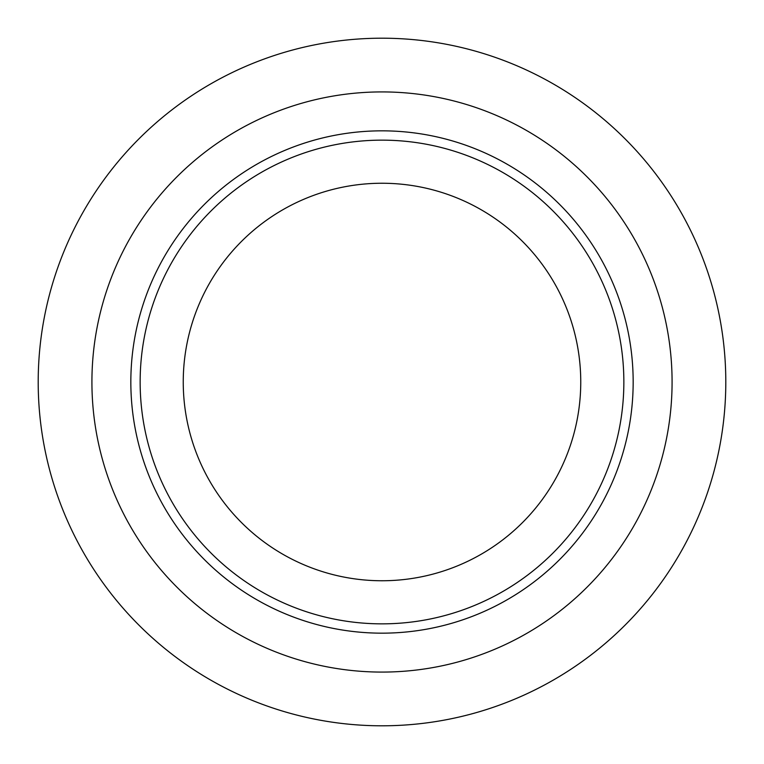 <?xml version="1.0" encoding="UTF-8"?>
<svg xmlns="http://www.w3.org/2000/svg" width="764" height="764" viewBox="0 0 764 764"><rect width="100%" height="100%" fill="white"/><g stroke="black" fill="none" stroke-linecap="round" stroke-linejoin="round"><path stroke-width="1.15" d="M183.245 382A198.755 198.755 0 0 0 382 580.755A198.755 198.755 0 0 0 580.755 382A198.755 198.755 0 0 0 382 183.245A198.755 198.755 0 0 0 183.245 382M38.2 382A343.8 343.8 0 0 1 382 38.2A343.8 343.8 0 0 1 725.8 382A343.8 343.8 0 0 1 382 725.8A343.8 343.8 0 0 1 38.2 382A343.8 343.8 0 0 0 382 725.8A343.8 343.8 0 0 0 725.8 382M130.835 382A251.165 251.165 0 0 1 382 130.835A251.165 251.165 0 0 1 633.165 382A251.165 251.165 0 0 1 382 633.165A251.165 251.165 0 0 1 130.835 382M623.854 382A241.854 241.854 0 0 0 382 140.146A241.854 241.854 0 0 0 140.146 382A241.854 241.854 0 0 0 382 623.854A241.854 241.854 0 0 0 623.854 382M672.081 382A290.081 290.081 0 0 0 382 91.919A290.081 290.081 0 0 0 91.919 382A290.081 290.081 0 0 0 382 672.081A290.081 290.081 0 0 0 672.081 382"/></g></svg>

